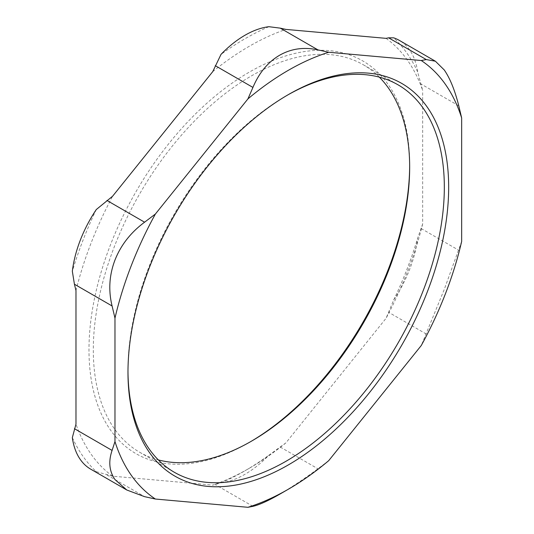 <?xml version="1.0" encoding="UTF-8"?>
<svg xmlns="http://www.w3.org/2000/svg" width="534" height="534" viewBox="0 0 534 534"><rect width="100%" height="100%" fill="white"/><g stroke="black" fill="none" stroke-linecap="round" stroke-linejoin="round"><path stroke-width="0.4" stroke-dasharray="2.67 2" d="M409.665 167.195L409.665 164.692A226.756 130.923 -60 0 1 409.658 165.947M250.406 441.778A226.756 130.923 -60 0 1 249.318 442.412A226.756 130.923 -60 0 1 88.978 349.837A226.756 130.923 -60 0 1 249.318 72.117A226.756 130.923 -60 0 1 409.665 164.692M379.314 77.136A223.693 129.148 120 0 0 363.334 64.788A223.693 129.148 120 0 0 139.634 193.942A223.693 129.148 120 0 0 139.641 452.238A223.693 129.148 120 0 0 158.324 459.907M127.98 371.097A223.693 129.148 -60 0 1 127.98 369.855A223.693 129.148 -60 0 1 286.151 95.886A223.693 129.148 -60 0 1 287.232 95.266M75.975 290.563A258.429 149.206 -60 0 1 112.561 196.265M212.732 71.649A258.429 149.206 -60 0 1 285.904 29.403M386.075 38.355A258.429 149.206 -60 0 1 422.661 90.406L417.635 71.916A91.928 53.073 120 0 0 399.292 40.37M422.661 223.966A258.429 149.206 -60 0 1 386.075 318.264L393.685 299.981A91.928 53.073 120 0 0 417.635 238.251L422.661 223.966L422.661 90.406M285.904 442.873A258.429 149.206 -60 0 1 249.318 468.271A258.429 149.206 -60 0 1 212.732 485.119L221.036 482.823A91.928 53.073 120 0 0 268.936 455.168L285.904 442.873L386.075 318.264M72.337 437.606A264.557 152.744 120 0 0 96.287 471.682L112.561 476.174L212.732 485.119M112.561 476.174A258.429 149.206 -60 0 1 75.975 424.123M461.663 241.415L444.248 289.461L421.273 345.511M328.71 460.662L317.937 468.805C304.046 478.991 291.27 487.482 279.609 494.27M417.635 71.916A264.557 152.744 120 0 0 393.685 37.841M393.685 299.981A264.557 152.744 120 0 0 417.635 238.251M268.936 26.7A264.557 152.744 120 0 0 221.036 54.355M221.036 482.823A264.557 152.744 120 0 0 244.986 470.774A264.557 152.744 120 0 0 268.936 455.168M96.287 209.548A264.557 152.744 120 0 0 72.337 271.272M90.68 469.152A91.928 53.073 120 0 0 96.287 471.682M252.929 506.339L215.269 484.592M280.277 447.065L317.937 468.805M106.927 474.913L144.587 496.66M426.272 334.03L388.612 312.29M421.112 228.519L458.779 250.259M458.779 105.805L421.112 84.065M251.487 441.157L249.318 442.412M398.004 84.806L363.334 64.788M174.304 472.256L139.641 452.238M127.98 369.855L127.98 372.352M286.151 95.886L288.32 94.631M249.318 468.271L244.986 470.774"/><path stroke-width="0.8" d="M409.658 165.947A226.756 130.923 -60 0 1 250.406 441.778M158.324 459.907A223.693 129.148 120 0 0 251.487 441.157A223.693 129.148 120 0 0 409.665 167.195A223.693 129.148 120 0 0 379.314 77.136M287.232 95.266A223.693 129.148 -60 0 1 398.004 84.806A223.693 129.148 -60 0 1 444.328 187.207A223.693 129.148 -60 0 1 346.686 412.328A223.693 129.148 -60 0 1 174.304 472.256A223.693 129.148 -60 0 1 127.98 371.097M75.975 290.563L75.975 424.123L72.337 437.606A91.928 53.073 120 0 0 90.68 469.152L126.772 489.992L144.587 496.66L155.367 499.03A256.534 148.112 120 0 1 114.977 441.571L114.977 318.151L112.087 305.969C108.282 290.369 109.243 275.063 114.977 260.045C120.884 245.073 130.75 232.457 144.587 222.197L155.367 214.054L247.93 98.897L252.929 87.422C259.103 72.784 268.001 62.057 279.609 55.236C291.27 48.621 304.046 46.832 317.937 49.889L328.71 52.265L421.273 60.529L426.272 59.568L435.377 61.21L399.292 40.37A91.928 53.073 120 0 0 393.685 37.841L388.612 37.827L386.075 38.355L285.904 29.403L280.277 28.148L268.936 26.7A91.928 53.073 120 0 0 221.036 54.355L212.732 71.649L112.561 196.265L96.287 209.548A91.928 53.073 120 0 0 72.337 271.272L74.426 284.221L75.975 290.563M448.667 187.207A226.756 130.923 120 0 0 288.32 94.631A226.756 130.923 120 0 0 127.98 372.352A226.756 130.923 120 0 0 288.32 464.934A226.756 130.923 120 0 0 448.667 187.207M247.93 507.3A256.534 148.112 120 0 0 288.327 489.237L279.609 494.27C268.001 500.919 259.103 504.937 252.929 506.339L247.93 507.3L155.367 499.03M288.327 489.237A256.534 148.112 120 0 0 328.71 460.662L421.273 345.511A256.534 148.112 120 0 0 461.663 241.415L461.663 117.994A256.534 148.112 120 0 0 421.273 60.529M328.71 52.265A256.534 148.112 120 0 0 247.93 98.897M155.367 214.054A256.534 148.112 120 0 0 114.977 318.151M435.377 61.21L444.248 69.947C450.029 78.311 454.868 90.266 458.779 105.805L461.663 117.994M126.772 489.985L114.977 479.559C109.243 471.222 108.282 461.509 112.087 450.422L114.977 441.571M388.612 37.827L426.272 59.568M317.937 49.889L280.277 28.148M215.269 65.675L252.929 87.422M144.587 222.197L106.927 200.45M74.426 284.221L112.087 305.969M112.087 450.422L74.426 428.675"/></g></svg>
